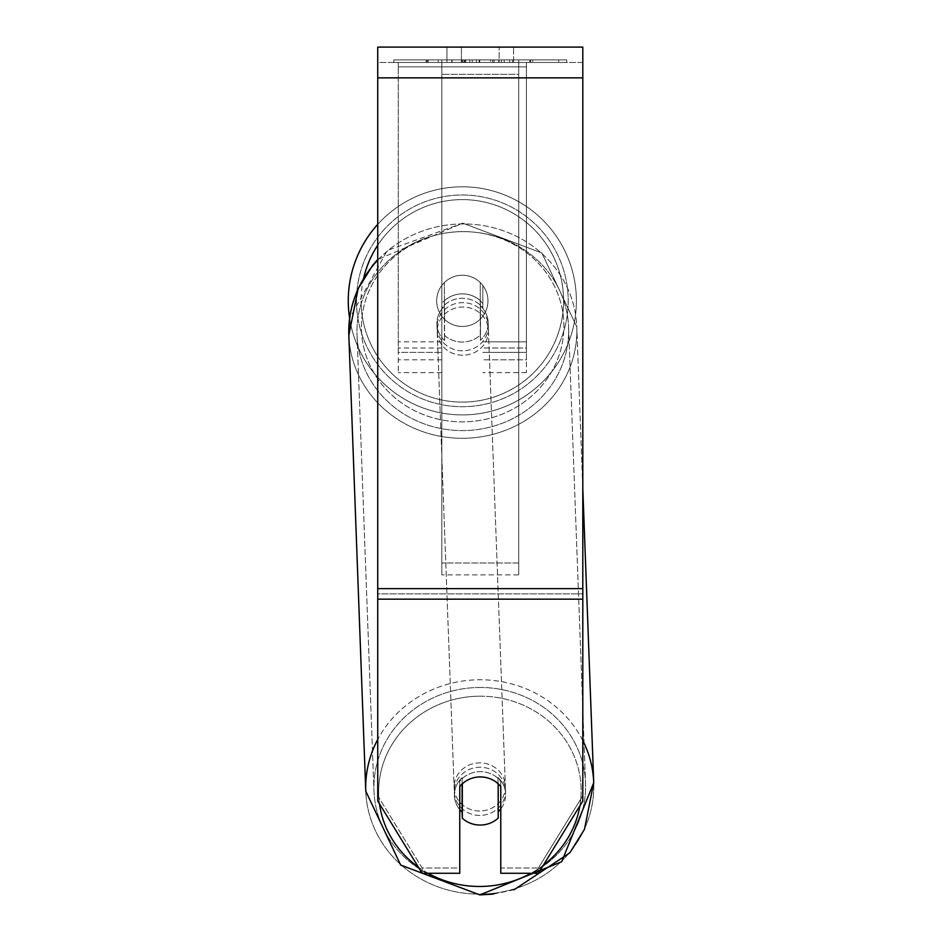 <?xml version="1.0" encoding="UTF-8"?>
<svg xmlns="http://www.w3.org/2000/svg" width="942" height="942" viewBox="0 0 942 942"><rect width="100%" height="100%" fill="white"/><g stroke="black" fill="none" stroke-linecap="round" stroke-linejoin="round"><path stroke-width="0.71" stroke-dasharray="4.71 3.53" d="M441.822 303.512L441.822 307.893A25.634 24.092 0 0 1 462.334 298.261A25.634 24.092 0 0 1 482.834 307.893L482.834 285.473A25.634 25.634 0 0 0 441.822 285.473L441.822 307.893A25.634 24.092 180 0 1 462.334 298.261A25.634 24.092 180 0 1 482.834 307.893L482.834 285.473A25.634 25.634 0 0 0 441.822 285.473L441.822 303.512A25.634 24.092 0 0 1 462.334 293.88A25.634 24.092 0 0 1 482.834 303.512L482.834 285.473A25.634 25.634 0 0 0 441.822 285.473L441.822 303.512A25.634 24.092 180 0 1 462.334 293.88A25.634 24.08 -2.1 0 1 480.267 300.686L480.467 305.95A25.634 24.08 -2.1 0 1 488.144 322.27A25.634 24.08 -2.1 0 1 480.467 340.345L480.267 335.093A25.634 24.08 -2.1 0 1 462.334 342.052A25.634 24.08 -2.1 0 1 444.388 335.246L444.589 340.509A25.634 24.08 -2.1 0 1 436.911 324.178A25.634 24.08 -2.1 0 1 444.589 306.103L444.388 300.839A25.634 24.08 -2.1 0 1 462.334 293.88A25.634 24.092 180 0 1 482.834 303.512L482.834 285.473A25.634 25.634 0 0 0 441.822 285.473L441.822 303.512M398.254 352.39L398.254 62.478L398.254 372.632L398.254 62.478L398.254 352.39L441.822 352.39L398.254 352.39M526.413 347.998L526.413 62.478L526.413 372.632L526.413 62.478L398.254 62.478L526.413 62.478L398.254 62.478L526.413 62.478L526.413 352.39L482.834 352.39L526.413 352.39L526.413 66.858L398.254 66.858L526.413 66.858L526.413 62.478L398.254 62.478L526.413 62.478L526.413 341.864L482.834 341.864L526.413 341.864L482.834 341.864L526.413 341.864L526.413 359.809L482.834 359.809L526.413 359.809L526.413 347.998L482.834 347.998L526.413 347.998M479.914 815.419A25.634 24.08 -2.1 0 1 454.303 792.281A25.634 24.08 -2.1 0 1 479.914 767.235A25.634 24.08 -2.1 0 1 505.524 790.373A25.634 24.08 -2.1 0 1 479.914 815.419A25.634 24.08 177.9 0 1 454.303 792.281A25.634 24.08 177.9 0 1 479.914 767.235A25.634 24.08 177.9 0 1 505.524 790.373A25.634 24.08 177.9 0 1 479.914 815.419M459.767 809.649A25.634 24.08 -2.1 0 1 454.433 795.79A25.634 24.08 -2.1 0 1 462.098 777.715L462.334 783.803M471.247 778.469A25.634 24.08 -2.1 0 1 480.267 776.879A25.634 24.08 -2.1 0 1 498.212 783.685L498.212 783.803M462.652 350.813A25.634 24.08 -2.1 0 1 437.041 327.686A25.634 24.08 -2.1 0 1 462.652 302.641A25.634 24.08 -2.1 0 1 488.274 325.779A25.634 24.08 -2.1 0 1 462.652 350.813A25.634 24.08 177.9 0 1 437.041 327.686A25.634 24.08 177.9 0 1 462.652 302.641A25.634 24.08 177.9 0 1 488.274 325.779A25.634 24.08 177.9 0 1 462.652 350.813M444.388 300.839L444.388 335.246A25.634 24.08 177.9 0 0 462.334 342.052A25.634 24.08 177.9 0 0 480.267 335.093L480.267 300.686A25.634 24.08 177.9 0 0 462.334 293.88A25.634 24.08 177.9 0 0 444.388 300.839L444.589 340.509L444.388 300.839M462.098 784.015L462.098 777.715A25.634 24.08 177.9 0 0 454.433 795.79L454.303 792.281L454.433 795.79A25.634 24.08 177.9 0 0 462.098 812.11L462.334 818.245A25.634 24.08 177.9 0 0 480.267 825.051A25.634 24.08 177.9 0 0 498.212 818.092L497.988 777.55A25.634 24.08 177.9 0 1 505.654 793.882A25.634 24.08 -2.1 0 0 497.988 777.55L497.988 811.957A25.634 24.08 -2.1 0 0 498.212 811.745M462.334 818.245L462.334 783.85A25.634 24.08 177.9 0 1 480.267 776.879A25.634 24.08 177.9 0 1 498.212 783.685L497.988 811.957A25.634 24.08 177.9 0 0 505.654 793.882L505.524 790.373L505.654 793.882A25.634 24.08 -2.1 0 1 500.779 808.895M480.467 305.95L480.467 340.345A25.634 24.08 177.9 0 0 488.144 322.27L488.274 325.779L488.144 322.27A25.634 24.08 177.9 0 0 480.467 305.95L480.467 340.345L480.467 305.95M462.816 355.205A25.634 24.08 -2.1 0 1 437.206 332.067A25.634 24.08 -2.1 0 1 462.816 307.033A25.634 24.08 -2.1 0 1 488.427 330.159A25.634 24.08 -2.1 0 1 462.816 355.205A25.634 24.08 177.9 0 1 437.206 332.067A25.634 24.08 177.9 0 1 462.816 307.033A25.634 24.08 177.9 0 1 488.427 330.159A25.634 24.08 177.9 0 1 462.816 355.205M479.749 811.027A25.634 24.08 -2.1 0 1 454.138 787.901A25.634 24.08 -2.1 0 1 479.749 762.855A25.634 24.08 -2.1 0 1 505.359 785.993A25.634 24.08 -2.1 0 1 479.749 811.027A25.634 24.08 177.9 0 1 454.138 787.901A25.634 24.08 177.9 0 1 479.749 762.855A25.634 24.08 177.9 0 1 505.359 785.993A25.634 24.08 177.9 0 1 479.749 811.027M479.749 687.472A105.857 99.463 -2.1 0 1 585.535 783.014A105.857 99.463 -2.1 0 1 479.749 886.422A105.857 99.463 -2.1 0 1 373.962 790.868A105.857 99.463 -2.1 0 1 479.749 687.472A105.857 99.463 177.9 0 1 585.535 783.014A105.857 99.463 177.9 0 1 479.749 886.422A105.857 99.463 177.9 0 1 373.962 790.868A105.857 99.463 177.9 0 1 479.749 687.472M462.816 231.638A105.857 99.463 -2.1 0 1 568.603 327.18A105.857 99.463 -2.1 0 1 462.816 430.588A105.857 99.463 -2.1 0 1 357.03 335.046A105.857 99.463 -2.1 0 1 462.816 231.638A105.857 99.463 177.9 0 1 568.603 327.18A105.857 99.463 177.9 0 1 462.816 430.588A105.857 99.463 177.9 0 1 357.03 335.046A105.857 99.463 177.9 0 1 462.816 231.638M566.719 59.911L393.815 59.911L566.719 59.911L566.719 62.478L393.815 62.478L566.719 62.478M393.815 59.911L393.815 62.478M461.415 62.478L461.415 47.1L446.955 47.1L513.59 47.1L461.415 47.1L461.415 62.478L446.955 62.478L446.955 47.1L446.955 62.478L513.59 62.478L461.415 62.478L499.13 62.478L461.415 62.478L461.415 47.1L461.415 62.478M582.804 77.856L582.804 801.006L538.4 873.269L500.779 873.269L500.779 868.006L538.4 868.006L538.4 873.269L538.4 868.006L582.804 795.743L582.804 801.006L582.804 593.896L582.804 795.743L538.4 868.006L500.779 868.006L500.779 781.295L500.779 873.269L500.779 781.295A25.634 24.092 0 0 0 480.267 771.663A25.634 24.092 0 0 0 459.767 781.295L459.767 868.006L422.146 868.006L377.742 795.743L377.742 801.006L377.742 47.1L377.742 62.478L377.742 47.1L582.804 47.1L582.804 62.478L377.742 62.478L377.742 77.856L377.742 62.478L582.804 62.478L582.804 47.1L582.804 588.632L582.804 77.856L377.742 77.856L377.742 588.632L377.742 77.856L582.804 77.856L377.742 77.856M480.267 776.926A25.634 24.092 180 0 1 500.779 786.558L500.779 781.295A25.634 24.092 180 0 0 459.767 781.295L459.767 873.269L422.146 873.269L422.146 868.006L422.146 873.269L377.742 801.006L377.742 593.896L377.742 795.743L422.146 868.006L459.767 868.006L459.767 873.269L459.767 786.558A25.634 24.092 180 0 1 480.267 776.926M472.272 62.478L530.711 62.478L472.272 62.478L472.272 59.911L428.186 59.911L428.186 62.478L530.711 62.478L428.092 62.478L530.711 62.478L428.186 62.478L428.186 59.911L501.415 59.911L501.415 62.478L501.415 59.911L530.711 59.911L530.711 62.478L530.711 59.911L428.092 59.911L428.092 62.478L428.092 59.911L530.711 59.911L530.711 62.478L530.711 59.911L512.519 59.911L512.519 62.478L512.519 59.911L530.711 59.911L530.711 62.478L530.711 59.911L428.186 59.911L428.186 62.478L428.186 59.911L530.711 59.911L472.272 59.911M499.13 62.478L513.59 62.478L499.13 62.478L499.13 47.1L499.13 62.478M518.724 62.478L441.822 62.478L558.677 62.478L441.822 62.478L441.822 59.911L441.822 574.879L441.822 62.478L441.822 574.879L441.822 62.478L518.724 62.478L518.724 59.911L518.724 62.478L518.724 59.911L441.822 59.911L518.724 59.911L518.724 62.478L518.724 59.911L558.677 59.911L558.677 62.478L558.677 59.911L441.822 59.911L518.724 59.911L518.724 62.478L518.724 59.911L558.677 59.911L518.724 59.911L518.724 563.01L441.822 563.01L518.724 563.01L518.724 574.879L441.822 574.879L518.724 574.879L518.724 74.347L441.822 74.347L518.724 74.347L518.724 62.478L518.724 574.879L518.724 62.478M509.622 62.478L426.137 62.478L509.622 62.478L509.622 59.911L532.76 59.911L532.76 62.478M377.742 593.896L377.742 588.632L377.742 593.896L582.804 593.896L377.742 593.896M459.767 781.295L459.767 786.558L459.767 781.295M462.181 62.478L529.851 62.478L427.103 62.478L462.181 62.478L462.181 59.911L529.851 59.911L427.103 59.911L427.103 62.478L427.103 59.911L438.254 59.911L438.254 62.478M438.254 59.911L462.181 59.911M529.851 59.911L529.851 62.478L498.73 62.478L529.851 62.478L529.851 59.911L498.73 59.911L529.851 59.911L529.851 62.478L529.851 59.911M498.73 59.911L498.73 62.478L498.73 59.911M494.032 59.911L494.032 62.478M461.568 59.911L490.535 59.911L490.535 62.478L461.568 62.478L490.535 62.478L490.535 59.911L461.568 59.911L461.568 62.478M465.536 62.478L479.16 62.478L465.536 62.478L465.536 59.911L452.054 59.911L452.054 62.478L452.054 59.911L479.16 59.911L479.16 62.478L479.16 59.911L465.536 59.911M530.711 59.911L530.711 62.478L530.711 59.911L492.631 59.911L530.711 59.911L530.711 62.478L530.711 59.911M492.631 59.911L492.631 62.478M504.205 59.911L504.205 62.478M428.186 59.911L428.186 62.478L428.186 59.911L469.775 59.911L428.186 59.911M469.775 59.911L469.775 62.478M532.76 59.911L426.137 59.911L426.137 62.478M426.137 59.911L447.521 59.911L447.521 62.478M447.521 59.911L464.065 59.911L464.065 62.478M464.065 59.911L452.054 59.911L452.054 62.478M452.054 59.911L506.843 59.911L506.843 62.478M506.843 59.911L494.385 59.911L494.385 62.478M494.385 59.911L509.622 59.911M464.241 62.478L451.76 62.478L476.417 62.478L464.241 62.478L464.218 59.911L451.76 59.911L476.417 59.911L476.417 62.478L476.417 59.911L464.241 59.911L464.241 62.478M451.76 59.911L451.76 62.478L451.76 59.911M348.269 300.851A114.064 114.064 0 0 1 462.334 186.799A114.064 114.064 0 0 1 576.386 300.851A114.064 114.064 0 0 0 377.742 224.337A114.064 114.064 0 0 1 576.386 300.851A114.064 114.064 0 0 0 462.334 186.799A114.064 114.064 0 0 0 348.269 300.851A114.064 114.064 0 0 0 462.334 414.916A114.064 114.064 0 0 0 576.386 300.851A114.064 114.064 0 0 1 471.106 414.586A114.064 114.064 0 0 1 349.623 318.361L387.35 250.454L462.757 223.16L541.885 252.998L576.798 326.886A114.064 107.176 -2.1 0 1 462.816 438.301A114.064 107.176 -2.1 0 1 348.834 335.352A114.064 107.176 177.9 0 1 462.816 223.937A114.064 107.176 -2.1 0 1 576.798 326.886A114.064 107.176 177.9 0 1 462.816 438.301A114.064 107.176 177.9 0 1 348.834 335.352L365.767 791.174A114.064 107.176 177.9 0 0 479.749 894.123A114.064 107.176 177.9 0 0 593.731 782.708A114.064 107.176 -2.1 0 0 479.749 679.759A114.064 107.176 177.9 0 0 377.742 739.446M487.956 300.851A25.634 25.634 0 0 1 462.334 326.485A25.634 25.634 0 0 1 444.388 282.553A25.634 25.634 0 0 1 480.267 282.553L480.267 319.161A25.634 25.634 0 0 1 436.699 300.851A25.634 25.634 0 0 1 462.334 275.229A25.634 25.634 0 0 1 480.267 319.161A25.634 25.634 0 0 1 436.699 300.851A25.634 25.634 0 0 1 462.334 275.229A25.634 25.634 0 0 1 487.956 300.851A25.634 25.634 0 0 1 462.334 326.485A25.634 25.634 0 0 1 444.388 282.553A25.634 25.634 0 0 1 487.956 300.851A25.634 25.634 0 0 1 480.267 319.161L480.267 282.553A25.634 25.634 0 0 1 462.334 326.485A25.634 25.634 0 0 1 436.699 300.851A25.634 25.634 0 0 1 462.334 275.229A25.634 25.634 0 0 1 487.956 300.851A25.634 25.634 0 0 1 462.334 326.485A25.634 25.634 0 0 1 436.699 300.851A25.634 25.634 0 0 1 462.334 275.229A25.634 25.634 0 0 1 487.956 300.851M444.388 319.161L444.388 282.553L444.388 319.161M480.267 282.553L480.267 319.161L480.267 282.553M356.465 300.851A105.857 105.857 0 0 1 462.334 194.994A105.857 105.857 0 0 1 568.191 300.851A105.857 105.857 0 0 1 462.334 406.72A105.857 105.857 0 0 1 356.465 300.851A105.857 105.857 0 0 1 462.334 194.994A105.857 105.857 0 0 1 568.191 300.851A105.857 105.857 0 0 1 462.334 406.72A105.857 105.857 0 0 1 356.465 300.851M444.589 340.509A25.634 24.08 177.9 0 1 436.911 324.178A25.634 24.08 177.9 0 1 444.589 306.103L444.589 340.509M462.334 783.85L462.098 812.11M441.822 341.864L398.254 341.864L441.822 341.864M441.822 347.998L398.254 347.998L441.822 347.998M428.057 873.269A101.241 95.13 -2.1 0 1 418.378 867.146M379.496 803.856A101.241 95.13 -2.1 0 1 479.914 696.185A101.241 95.13 -2.1 0 1 579.919 805.704M377.742 260.098A114.064 107.176 -2.1 0 1 462.816 223.937A114.064 107.176 177.9 0 1 576.798 326.886L582.804 488.368M462.652 231.591A101.241 95.13 177.9 0 0 361.422 327.168A101.241 95.13 177.9 0 0 462.652 421.875A101.241 95.13 177.9 0 0 563.893 326.297A101.241 95.13 177.9 0 0 462.652 231.591A101.241 95.13 -2.1 0 0 361.422 327.168A101.241 95.13 -2.1 0 0 462.652 421.875A101.241 95.13 -2.1 0 0 563.893 326.297A101.241 95.13 -2.1 0 0 462.652 231.591M543.369 865.18A101.241 95.13 -2.1 0 1 530.958 873.269M582.804 740.565A114.064 107.176 177.9 0 0 479.749 679.759A114.064 107.176 -2.1 0 0 365.767 791.174A114.064 107.176 -2.1 0 0 479.749 894.123A114.064 107.176 -2.1 0 0 593.731 782.708L576.798 326.886L541.885 252.998L462.757 223.16L377.742 259.533M582.804 588.632L377.742 588.632M582.804 599.159L377.742 599.159M462.475 59.911L462.475 62.478M465.831 59.911L465.831 62.478M464.5 59.911L464.5 62.478M479.737 59.911L479.737 62.478M479.454 59.911L479.454 62.478L479.454 59.911M479.16 59.911L479.16 62.478M463.947 59.911L463.947 62.478M363.659 278.137A101.241 101.241 0 0 0 361.08 300.851A101.241 101.241 0 0 1 462.334 199.61A101.241 101.241 0 0 1 563.575 300.851A101.241 101.241 0 0 1 462.334 402.104A101.241 101.241 0 0 1 361.08 300.851A101.241 101.241 0 0 0 462.334 402.104A101.241 101.241 0 0 0 491.371 203.861A101.241 101.241 0 0 0 377.742 245.214M479.914 696.185A101.241 95.13 177.9 0 1 581.155 790.891A101.241 95.13 177.9 0 1 479.914 886.469A101.241 95.13 177.9 0 1 378.672 791.763A101.241 95.13 177.9 0 1 479.914 696.185M441.822 372.632L398.254 372.632L441.822 372.632M441.822 359.809L398.254 359.809L441.822 359.809M526.413 372.632L482.834 372.632L526.413 372.632M436.911 324.178L437.041 327.686L436.911 324.178M437.206 332.067L454.138 787.901L437.206 332.067M568.603 327.18L585.535 783.014L568.603 327.18M357.03 335.046L373.962 790.868L357.03 335.046M488.427 330.159L505.359 785.993L488.427 330.159M513.59 62.478L513.59 47.1L513.59 62.478M514.073 889.766L493.267 894.088"/><path stroke-width="1.41" d="M498.212 783.803L498.212 818.092A25.634 24.08 -2.1 0 1 480.267 825.051A25.634 24.08 -2.1 0 1 462.334 818.245L462.334 783.803M459.767 809.649A25.634 24.08 -2.1 0 0 462.098 812.11L462.334 818.245M462.334 783.85A25.634 24.08 -2.1 0 1 471.247 778.469M500.779 808.895A25.634 24.08 -2.1 0 1 498.212 811.745M462.098 812.11L462.098 784.015M582.804 599.159L582.804 47.1L377.742 47.1L377.742 801.006L422.146 873.269L459.767 873.269L459.767 786.558A25.634 24.092 0 0 1 500.779 786.558L500.779 873.269L538.4 873.269L582.804 801.006L582.804 599.159L377.742 599.159M377.742 260.098A114.064 107.176 -2.1 0 0 348.834 335.352L349.623 318.361A114.064 114.064 0 0 1 377.742 224.337A114.064 114.064 0 0 0 348.269 300.851M377.742 739.446A114.064 107.176 177.9 0 0 365.767 791.174L400.68 865.062L479.808 894.9L561.691 861.73L593.731 782.708A114.064 107.176 177.9 0 0 582.804 740.565M530.958 873.269A101.241 95.13 -2.1 0 1 479.914 886.469A101.241 95.13 -2.1 0 1 428.057 873.269M418.378 867.146A101.241 95.13 -2.1 0 1 379.496 803.856M579.919 805.704A101.241 95.13 -2.1 0 1 543.369 865.18M582.804 77.856L377.742 77.856M582.804 588.632L377.742 588.632M377.742 245.214A101.241 101.241 0 0 0 363.659 278.137M493.267 894.088L479.808 894.9L400.68 865.062L365.767 791.174L348.834 335.352L358.113 288.723L372.702 265.291L377.742 259.533M582.804 488.368L593.731 782.708L584.464 829.337L569.875 852.769L514.073 889.766"/></g></svg>
